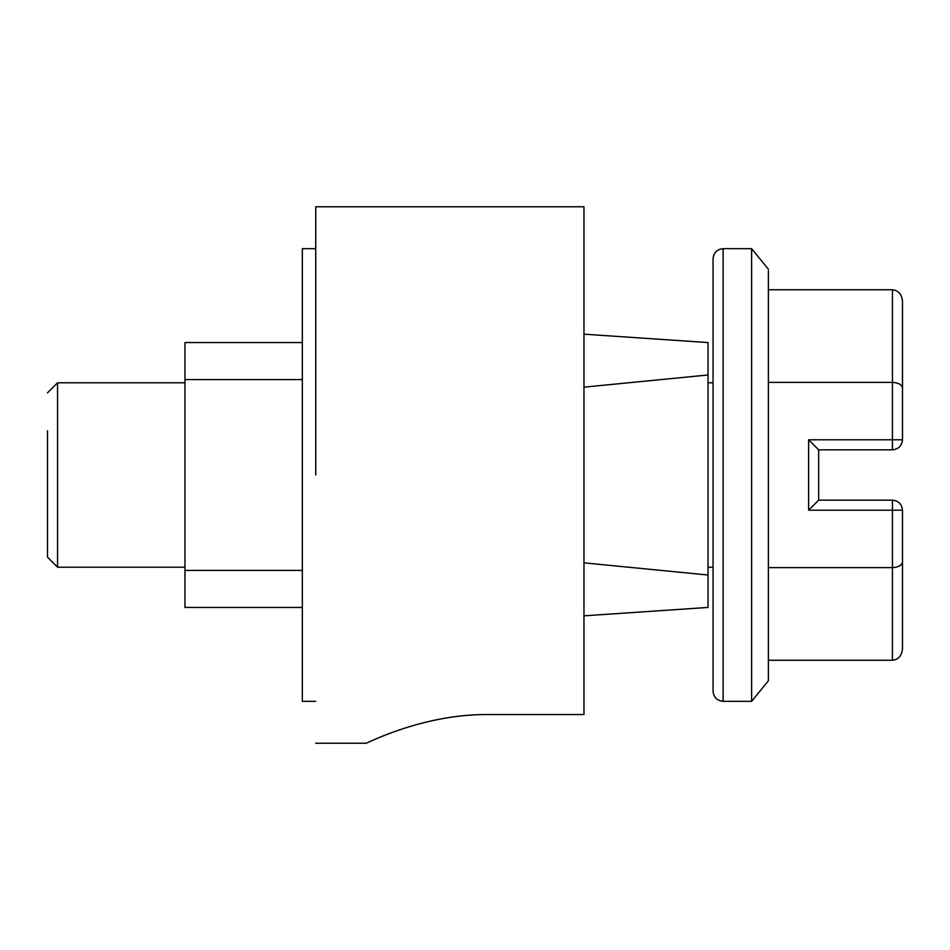 <?xml version="1.0" encoding="UTF-8"?>
<svg xmlns="http://www.w3.org/2000/svg" width="950" height="950" viewBox="0 0 950 950"><rect width="100%" height="100%" fill="white"/><g stroke="black" fill="none" stroke-linecap="round" stroke-linejoin="round"><path stroke-width="1.43" d="M713.058 258.733C713.676 252.652 717.036 249.292 723.116 248.674L751.616 248.674L751.616 701.326L723.116 701.326C717.036 700.708 713.676 697.347 713.058 691.268L713.058 259.267M768.384 270.655L768.384 680.402M57.558 567.031L57.558 382.791L47.5 392.849M47.5 556.89L47.5 430.813M768.384 567.625L892.442 567.625C898.51 567.257 901.859 565.321 902.5 561.818L902.5 648.636C901.859 655.643 898.51 659.514 892.442 660.25L892.442 510.209L808.616 510.209L818.674 500.151L818.674 491.767M892.442 449.849L892.442 439.791L902.5 439.791L902.5 388.182C901.859 384.679 898.51 382.743 892.442 382.375L892.442 289.75C898.51 290.486 901.859 294.358 902.5 301.364L902.5 439.791C901.859 445.859 898.51 449.207 892.442 449.849L818.674 449.849L808.616 439.791L892.442 439.791L892.442 382.375L768.384 382.375M818.674 449.849L818.674 500.151L892.442 500.151C898.51 500.793 901.859 504.141 902.5 510.209L902.5 561.818M892.442 289.75L768.384 289.75M892.442 660.25L768.384 660.25M302.326 700.625L302.326 248.674L315.733 248.674M486.733 714.543C421.289 714.329 365.204 744.289 366.035 743.232C365.216 744.337 421.04 714.352 486.733 714.543L583.965 714.543L583.965 206.768L315.733 206.768L315.733 475M423.914 722.641L434.934 720.076M583.965 615.826L708.035 607.442L708.035 601.706M583.965 387.161L708.035 374.977L708.035 342.558L583.965 334.174M708.035 374.977L708.035 575.023L583.965 562.839M708.035 575.023L708.035 607.442M302.326 607.442L184.965 607.442L184.965 342.558L302.326 342.558M302.326 379.572L184.965 379.572M302.326 570.428L184.965 570.428M723.116 249.232L723.116 701.326M808.616 510.209L808.616 439.791M902.5 510.209L892.442 510.209L892.442 500.151M751.616 248.674L768.384 269.218M751.616 701.326L768.384 680.782M47.5 557.151L57.558 567.209L184.965 567.209M57.558 382.791L184.965 382.791M708.035 382.791L713.058 382.791M708.035 567.209L713.058 567.209M302.326 701.326L315.733 701.326M366.035 743.232L315.733 743.232"/></g></svg>
